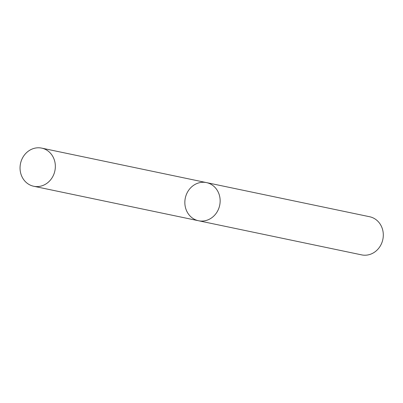 <?xml version="1.0" encoding="UTF-8"?>
<svg xmlns="http://www.w3.org/2000/svg" width="403" height="403" viewBox="0 0 403 403"><rect width="100%" height="100%" fill="white"/><g stroke="black" fill="none" stroke-linecap="round" stroke-linejoin="round"><path stroke-width="0.6" d="M184.952 204.613A19.485 17.571 -78.2 0 0 198.508 220.743A19.485 17.571 -78.2 0 0 219.695 205.273A19.485 17.571 -78.2 0 0 206.487 182.604A19.485 17.571 -78.2 0 0 184.952 204.613M206.487 182.604A19.485 17.571 -78.2 0 1 219.695 205.273A19.485 17.571 -78.2 0 1 198.508 220.743L361.662 254.882A19.485 17.571 -78.2 0 0 382.85 239.412A19.485 17.571 -78.2 0 0 369.642 216.743L41.69 148.118A19.485 17.571 -78.2 0 0 20.15 170.126A19.485 17.571 -78.2 0 0 33.706 186.257A19.485 17.571 -78.2 0 0 54.894 170.786A19.485 17.571 -78.2 0 0 41.69 148.118M198.508 220.743L33.706 186.257"/></g></svg>
